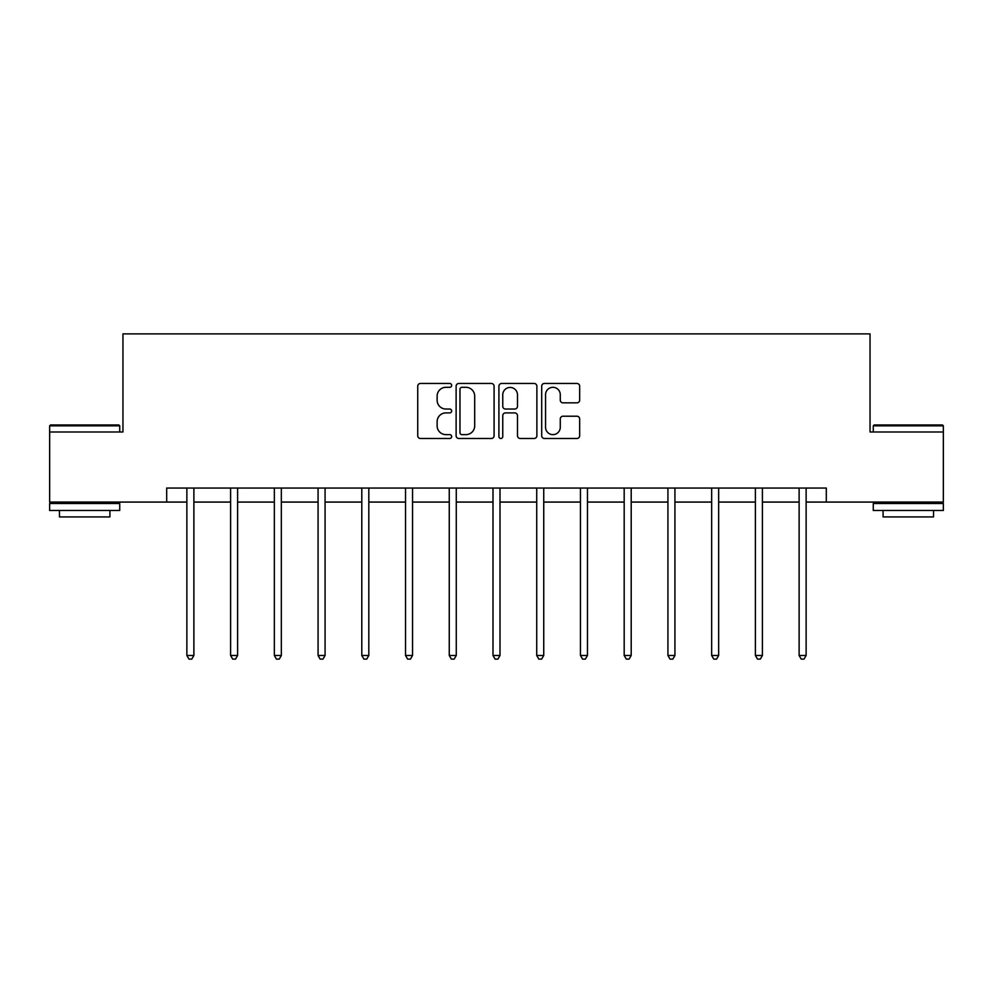 <?xml version="1.0" encoding="UTF-8"?>
<svg xmlns="http://www.w3.org/2000/svg" width="993" height="993" viewBox="0 0 993 993"><rect width="100%" height="100%" fill="white"/><g stroke="black" fill="none" stroke-linecap="round" stroke-linejoin="round"><path stroke-width="1.49" d="M451.654 385.383A1.924 1.924 0 0 0 449.717 383.459L420.486 383.459A2.756 2.756 0 0 0 417.73 386.203L417.73 435.741A2.756 2.756 0 0 0 420.486 438.484L449.717 438.484A1.924 1.924 0 0 0 451.654 436.56A1.924 1.924 0 0 0 449.717 434.636L445.944 434.636A8.8 8.8 0 0 1 437.131 425.836L437.131 421.702A8.8 8.8 0 0 1 445.944 412.902L449.717 412.902A1.924 1.924 0 0 0 451.654 410.965A1.924 1.924 0 0 0 449.717 409.042L445.944 409.042A8.8 8.8 0 0 1 437.131 400.241L437.131 396.108A8.8 8.8 0 0 1 445.944 387.307L449.717 387.307A1.924 1.924 0 0 0 451.654 385.383M576.921 402.848A2.756 2.756 0 0 0 579.664 400.105L579.664 386.203A2.756 2.756 0 0 0 576.921 383.459L544.449 383.459A2.756 2.756 0 0 0 541.694 386.203L541.694 435.741A2.756 2.756 0 0 0 544.449 438.484L576.921 438.484A2.756 2.756 0 0 0 579.664 435.741L579.664 418.947A2.756 2.756 0 0 0 576.921 416.204L563.019 416.204A2.756 2.756 0 0 0 560.275 418.947L560.275 427.275A7.361 7.361 0 0 1 552.915 434.636A7.361 7.361 0 0 1 545.554 427.275L545.554 394.668A7.361 7.361 0 0 1 552.915 387.307A7.361 7.361 0 0 1 560.275 394.668L560.275 400.105A2.756 2.756 0 0 0 563.019 402.848L576.921 402.848M166.687 502.073L49.65 502.073L49.65 431.992L122.958 431.992L122.958 333.884L870.042 333.884L870.042 431.992L943.35 431.992L943.35 502.073L826.313 502.073L826.313 488.059L166.687 488.059L166.687 502.073L186.87 502.073M494.092 386.203A2.756 2.756 0 0 0 491.336 383.459L458.865 383.459A2.756 2.756 0 0 0 456.122 386.203L456.122 435.741A2.756 2.756 0 0 0 458.865 438.484L491.336 438.484A2.756 2.756 0 0 0 494.092 435.741L494.092 386.203M501.664 383.459L534.135 383.459A2.756 2.756 0 0 1 536.878 386.203L536.878 435.741A2.756 2.756 0 0 1 534.135 438.484L520.233 438.484A2.756 2.756 0 0 1 517.477 435.741L517.477 415.645A2.756 2.756 0 0 0 514.734 412.902L505.511 412.902A2.756 2.756 0 0 0 502.756 415.645L502.756 436.56A1.924 1.924 0 0 1 500.832 438.484A1.924 1.924 0 0 1 498.908 436.56L498.908 386.203A2.756 2.756 0 0 1 501.664 383.459M193.883 502.073L230.599 502.073M237.612 502.073L274.341 502.073M281.342 502.073L318.07 502.073M325.071 502.073L361.8 502.073M368.813 502.073L405.529 502.073M412.542 502.073L449.258 502.073M456.271 502.073L493 502.073M500 502.073L536.729 502.073M543.742 502.073L580.458 502.073M587.471 502.073L624.187 502.073M631.2 502.073L667.929 502.073M674.93 502.073L711.658 502.073M718.659 502.073L755.388 502.073M762.401 502.073L799.117 502.073M806.13 502.073L826.313 502.073M461.894 387.307A1.924 1.924 0 0 0 459.97 389.231L459.97 432.712A1.924 1.924 0 0 0 461.894 434.636L465.891 434.636A8.8 8.8 0 0 0 474.691 425.836L474.691 396.108A8.8 8.8 0 0 0 465.891 387.307L461.894 387.307M517.477 394.804A7.361 7.361 0 0 0 510.117 387.444A7.361 7.361 0 0 0 502.756 394.804L502.756 406.298A2.756 2.756 0 0 0 505.511 409.042L514.734 409.042A2.756 2.756 0 0 0 517.477 406.298L517.477 394.804M194.243 488.059L194.082 488.469A2.805 2.805 0 0 0 193.883 489.524L193.883 655.479L186.87 655.479L186.87 489.524A2.805 2.805 0 0 0 186.672 488.469L186.51 488.059M193.883 655.479L191.773 659.116L188.98 659.116L186.87 655.479M50.494 424.992L118.887 424.992L119.731 425.823L49.65 425.823L50.494 424.992M84.69 510.489L49.65 510.489L49.65 503.476L119.731 503.476L119.731 510.489L84.69 510.489M109.925 510.489L109.925 516.931L59.456 516.931L59.456 510.489M874.113 424.992L942.506 424.992L943.35 425.823L873.269 425.823L874.113 424.992M908.31 510.489L873.269 510.489L873.269 503.476L943.35 503.476L943.35 510.489L908.31 510.489M933.544 510.489L933.544 516.931L883.075 516.931L883.075 510.489M237.985 488.059L237.811 488.469A2.805 2.805 0 0 0 237.612 489.524L237.612 655.479L230.599 655.479L230.599 489.524A2.805 2.805 0 0 0 230.401 488.469L230.239 488.059M237.612 655.479L235.515 659.116L232.71 659.116L230.599 655.479M281.714 488.059L281.553 488.469A2.805 2.805 0 0 0 281.342 489.524L281.342 655.479L274.341 655.479L274.341 489.524A2.805 2.805 0 0 0 274.13 488.469L273.969 488.059M281.342 655.479L279.244 659.116L276.439 659.116L274.341 655.479M325.443 488.059L325.282 488.469A2.805 2.805 0 0 0 325.071 489.524L325.071 655.479L318.07 655.479L318.07 489.524A2.805 2.805 0 0 0 317.872 488.469L317.698 488.059M325.071 655.479L322.973 659.116L320.168 659.116L318.07 655.479M369.173 488.059L369.011 488.469A2.805 2.805 0 0 0 368.813 489.524L368.813 655.479L361.8 655.479L361.8 489.524A2.805 2.805 0 0 0 361.601 488.469L361.427 488.059M368.813 655.479L366.702 659.116L363.897 659.116L361.8 655.479M412.914 488.059L412.74 488.469A2.805 2.805 0 0 0 412.542 489.524L412.542 655.479L405.529 655.479L405.529 489.524A2.805 2.805 0 0 0 405.33 488.469L405.169 488.059M412.542 655.479L410.432 659.116L407.639 659.116L405.529 655.479M456.643 488.059L456.47 488.469A2.805 2.805 0 0 0 456.271 489.524L456.271 655.479L449.258 655.479L449.258 489.524A2.805 2.805 0 0 0 449.059 488.469L448.898 488.059M456.271 655.479L454.173 659.116L451.368 659.116L449.258 655.479M500.373 488.059L500.211 488.469A2.805 2.805 0 0 0 500 489.524L500 655.479L493 655.479L493 489.524A2.805 2.805 0 0 0 492.789 488.469L492.627 488.059M500 655.479L497.903 659.116L495.097 659.116L493 655.479M544.102 488.059L543.941 488.469A2.805 2.805 0 0 0 543.742 489.524L543.742 655.479L536.729 655.479L536.729 489.524A2.805 2.805 0 0 0 536.53 488.469L536.357 488.059M543.742 655.479L541.632 659.116L538.827 659.116L536.729 655.479M587.831 488.059L587.67 488.469A2.805 2.805 0 0 0 587.471 489.524L587.471 655.479L580.458 655.479L580.458 489.524A2.805 2.805 0 0 0 580.26 488.469L580.086 488.059M587.471 655.479L585.361 659.116L582.568 659.116L580.458 655.479M631.573 488.059L631.399 488.469A2.805 2.805 0 0 0 631.2 489.524L631.2 655.479L624.187 655.479L624.187 489.524A2.805 2.805 0 0 0 623.989 488.469L623.827 488.059M631.2 655.479L629.103 659.116L626.298 659.116L624.187 655.479M675.302 488.059L675.128 488.469A2.805 2.805 0 0 0 674.93 489.524L674.93 655.479L667.929 655.479L667.929 489.524A2.805 2.805 0 0 0 667.718 488.469L667.557 488.059M674.93 655.479L672.832 659.116L670.027 659.116L667.929 655.479M719.031 488.059L718.87 488.469A2.805 2.805 0 0 0 718.659 489.524L718.659 655.479L711.658 655.479L711.658 489.524A2.805 2.805 0 0 0 711.447 488.469L711.286 488.059M718.659 655.479L716.561 659.116L713.756 659.116L711.658 655.479M762.761 488.059L762.599 488.469A2.805 2.805 0 0 0 762.401 489.524L762.401 655.479L755.388 655.479L755.388 489.524A2.805 2.805 0 0 0 755.189 488.469L755.015 488.059M762.401 655.479L760.29 659.116L757.485 659.116L755.388 655.479M806.49 488.059L806.328 488.469A2.805 2.805 0 0 0 806.13 489.524L806.13 655.479L799.117 655.479L799.117 489.524A2.805 2.805 0 0 0 798.918 488.469L798.757 488.059M806.13 655.479L804.02 659.116L801.227 659.116L799.117 655.479M49.65 431.992L49.65 425.823M65.625 503.476L65.625 502.073M103.756 503.476L103.756 502.073M119.731 431.992L119.731 425.823M873.269 431.992L873.269 425.823M889.244 503.476L889.244 502.073M927.375 503.476L927.375 502.073M943.35 431.992L943.35 425.823"/></g></svg>
